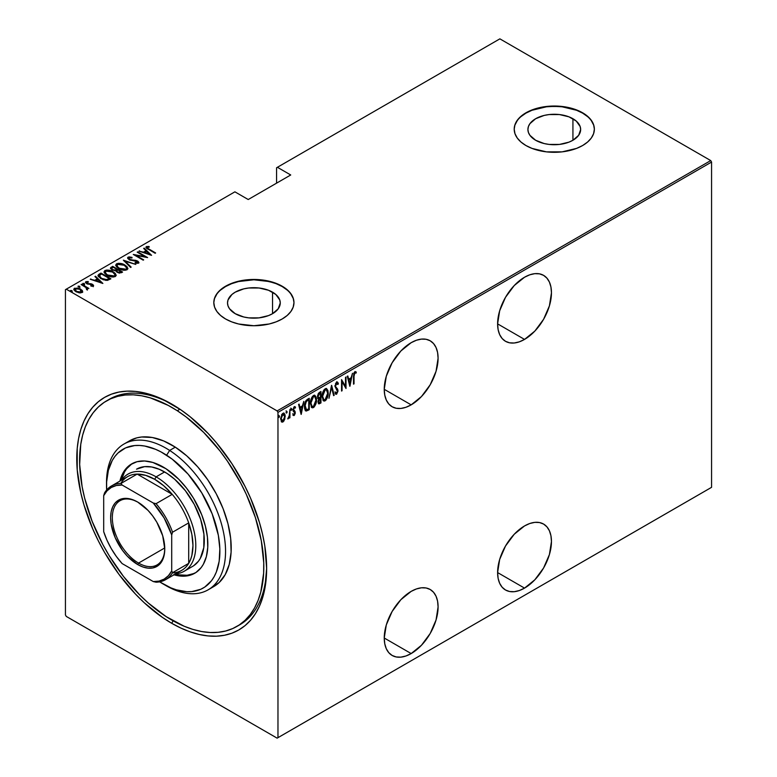 <?xml version="1.0" encoding="UTF-8"?>
<svg xmlns="http://www.w3.org/2000/svg" width="777" height="777" viewBox="0 0 777 777"><rect width="100%" height="100%" fill="white"/><g stroke="black" fill="none" stroke-linecap="round" stroke-linejoin="round"><path stroke-width="1.17" d="M238.228 625.621A130.254 75.204 -120 0 0 266.628 566.822A130.254 75.204 60 0 1 239.666 624.834L236.907 626.427M171.707 623.29L173.125 620.823L171.707 623.29L181.012 628.137L190.229 631.876L199.262 634.479L208.032 635.926L216.453 636.188L224.446 635.265L231.934 633.177L238.83 629.943L245.095 625.582L250.641 620.143L255.429 613.684L259.411 606.254L262.548 597.94L264.821 588.811L266.637 568.482A134.266 77.515 60 0 1 171.707 623.29A134.266 77.515 60 0 1 76.768 458.857A134.266 77.515 60 0 1 171.707 404.04L171.707 404.04A134.266 77.515 60 0 1 266.637 568.482L264.821 546.037L262.548 534.294L259.411 522.358L250.641 498.339L245.095 486.489L231.934 463.694L216.453 442.822L208.032 433.362L190.229 416.841L181.012 409.945L162.403 399.193L153.186 395.454L144.143 392.851L135.373 391.414L126.952 391.152L118.959 392.064L111.48 394.153L104.574 397.397L98.32 401.748L92.764 407.187L87.976 413.646L83.994 421.076L80.857 429.39L78.594 438.519L77.224 448.378L77.224 469.862L80.857 493.036L83.994 504.982L92.764 529.001L98.32 540.841L104.574 552.428L118.959 574.368L135.373 593.968L144.143 602.661L162.403 617.394L171.707 623.29M524.533 339.413A38.073 21.979 -60 0 1 505.497 341.297A38.073 21.979 -60 0 1 499.66 310.79A38.073 21.979 -60 0 1 524.533 277.243L514.228 285.557L505.497 297.338L499.66 310.79L497.61 323.873L524.533 339.413L534.829 331.099L543.57 319.318L549.407 305.866L551.456 292.783L550.932 287.014L549.407 282.07L546.911 278.127L543.57 275.349L539.491 273.844L534.829 273.659L529.778 274.805L524.533 277.243A38.073 21.979 -60 0 1 543.57 275.349A38.073 21.979 -60 0 1 549.407 305.866A38.073 21.979 -60 0 1 524.533 339.413L497.61 323.873L498.125 329.633L499.66 334.586L502.146 338.519L505.497 341.297L509.576 342.812L514.228 342.997L519.279 341.851L524.533 339.413M524.533 588.111A38.073 21.979 -60 0 1 505.497 589.996A38.073 21.979 -60 0 1 499.66 559.489A38.073 21.979 -60 0 1 524.533 525.942L514.228 534.255L505.497 546.037L499.66 559.489L497.61 572.571L524.533 588.111L534.829 579.797L543.57 568.016L549.407 554.564L551.456 541.482L550.932 535.712L549.407 530.769L546.911 526.835L543.57 524.057L539.491 522.542L534.829 522.358L529.778 523.504L524.533 525.942A38.073 21.979 -60 0 1 543.57 524.057A38.073 21.979 -60 0 1 549.407 554.564A38.073 21.979 -60 0 1 524.533 588.111L497.61 572.571L498.125 578.341L499.66 583.284L502.146 587.218L505.497 589.996L509.576 591.511L514.228 591.695L519.279 590.549L524.533 588.111M411.169 404.856A38.073 21.979 -60 0 1 392.132 406.75A38.073 21.979 -60 0 1 386.295 376.233A38.073 21.979 -60 0 1 411.169 342.686L400.864 351L392.132 362.781L386.295 376.233L384.246 389.316L411.169 404.856L421.474 396.542L430.205 384.761L436.043 371.309L438.092 358.226L437.577 352.467L436.043 347.513L433.556 343.58L430.205 340.802L426.126 339.287L421.474 339.102L416.423 340.248L411.169 342.686A38.073 21.979 -60 0 1 430.205 340.802A38.073 21.979 -60 0 1 436.043 371.309A38.073 21.979 -60 0 1 411.169 404.856L384.246 389.316L384.77 395.085L386.295 400.029L388.782 403.972L392.132 406.75L396.212 408.255L400.864 408.44L405.915 407.294L411.169 404.856M411.169 653.564A38.073 21.979 -60 0 1 392.132 655.448A38.073 21.979 -60 0 1 386.295 624.941A38.073 21.979 -60 0 1 411.169 591.384L400.864 599.698L392.132 611.48L386.295 624.941L384.246 638.014L411.169 653.564L421.474 645.25L430.205 633.469L436.043 620.007L438.092 606.934L437.577 601.165L436.043 596.212L433.556 592.278L430.205 589.5L426.126 587.985L421.474 587.801L416.423 588.947L411.169 591.384A38.073 21.979 -60 0 1 430.205 589.5A38.073 21.979 -60 0 1 436.043 620.007A38.073 21.979 -60 0 1 411.169 653.564L384.246 638.014L384.77 643.783L386.295 648.727L388.782 652.67L392.132 655.448L396.212 656.953L400.864 657.138L405.915 655.992L411.169 653.564M272.533 292.162A26.369 15.229 180 0 1 280.264 302.923A26.369 15.229 180 0 1 263.976 316.997A26.369 15.229 180 0 1 235.237 313.694L229.526 308.751L228.02 305.895L227.515 302.923L228.02 299.961L231.964 294.464L235.237 292.162L243.793 288.859L248.747 287.995L259.032 287.995L268.541 290.268L275.816 294.464L279.749 299.961L280.264 302.923L278.253 308.751L272.533 313.694L272.533 292.162L272.533 313.694L268.541 315.588L259.032 317.861L248.747 317.861L243.793 316.997L235.237 313.694A26.369 15.229 180 0 1 227.515 302.923A26.369 15.229 180 0 1 243.793 288.859A26.369 15.229 180 0 1 272.533 292.162M572.931 118.726A26.369 15.229 180 0 1 580.652 129.497A26.369 15.229 180 0 1 564.374 143.56A26.369 15.229 180 0 1 535.635 140.258L529.924 135.324L528.418 132.459L527.913 129.497L528.418 126.525L529.924 123.669L535.635 118.726L544.191 115.423L549.145 114.559L559.43 114.559L568.939 116.832L576.213 121.037L580.147 126.525L580.652 129.497L578.651 135.324L572.931 140.258L572.931 118.726L572.931 140.258L568.939 142.152L559.43 144.425L549.145 144.425L544.191 143.56L535.635 140.258A26.369 15.229 180 0 1 527.913 129.497A26.369 15.229 180 0 1 544.191 115.423A26.369 15.229 180 0 1 572.931 118.726M594.366 129.332A40.074 23.135 0 0 0 582.624 113.131L582.624 112.801A40.074 23.135 180 0 1 594.366 129.167A40.074 23.135 180 0 1 569.619 150.544A40.074 23.135 180 0 1 525.942 145.532L532.022 148.407L546.464 151.865L562.101 151.865L576.553 148.407L582.624 145.532L587.606 142.026L591.316 138.024L593.589 133.683L594.366 129.167L593.589 124.65L591.316 120.309L587.606 116.307L582.624 112.801L576.553 109.926L569.619 107.789L562.101 106.468L546.464 106.468L532.022 109.926L525.942 112.801L520.959 116.307L517.259 120.309L514.976 124.65L514.209 129.167L514.976 133.683L517.259 138.024L520.959 142.026L525.942 145.532A40.074 23.135 180 0 1 514.209 129.167A40.074 23.135 180 0 1 538.947 107.789A40.074 23.135 180 0 1 582.624 112.801L582.624 113.131A40.074 23.135 0 0 0 539.083 108.081A40.074 23.135 0 0 0 514.209 129.332M293.968 302.768A40.074 23.135 0 0 0 282.226 286.567L282.226 286.237A40.074 23.135 180 0 1 293.968 302.603A40.074 23.135 180 0 1 269.221 323.98A40.074 23.135 180 0 1 225.544 318.958L231.624 321.843L238.549 323.98L253.885 325.738L269.221 323.98L276.156 321.843L282.226 318.958L287.208 315.452L290.919 311.451L293.191 307.109L293.968 302.603L293.191 298.086L290.919 293.745L287.208 289.743L282.226 286.237L276.156 283.362L261.703 279.905L253.885 279.458L238.549 281.225L231.624 283.362L225.544 286.237L220.561 289.743L216.861 293.745L214.578 298.086L213.811 302.603L214.578 307.109L216.861 311.451L220.561 315.452L225.544 318.958A40.074 23.135 180 0 1 213.811 302.603A40.074 23.135 180 0 1 238.549 281.225A40.074 23.135 180 0 1 282.226 286.237L282.226 286.567A40.074 23.135 0 0 0 238.685 281.517A40.074 23.135 0 0 0 213.811 302.768M65.433 289.675L65.433 614.947L65.433 289.675L234.897 191.832L248.222 199.524L290.724 174.98L277.408 167.288L499.873 38.85L710.722 160.577L277.127 410.916L66.278 289.18L277.127 410.916L277.972 412.383L711.567 162.053L711.567 487.325L277.972 737.655L277.972 412.383L277.972 737.655L277.127 738.15L710.722 487.82L277.127 738.15L66.278 616.423L277.127 738.15L711.567 487.325L710.722 487.82L711.567 487.325L711.567 162.053L277.972 412.383L277.127 410.916L710.722 160.577L711.567 162.053L710.722 160.577L499.873 38.85L277.408 167.288L290.724 174.98L248.222 199.524L234.897 191.832L65.433 289.675M283.498 420.454L282.372 421.639L282.935 421.969L284.77 419.182L285.11 414.976L284.032 413.16L282.342 413.772L280.672 418.22L281.556 421.911L282.663 422.096L283.935 420.969L285.227 416.287L284.129 413.209L282.935 413.306L280.643 418.929L281.75 422.057M289.928 409.411L289.209 416.064L287.995 418.958L289.423 416.841L289.423 418.075L289.928 417.783L289.928 409.411L289.316 415.452L287.772 418.89L289.423 416.841L289.423 418.075L289.928 417.783L289.928 409.411M294.813 406.624L295.522 407.167L294.269 406.76L292.978 409.916L294.765 412.985L294.153 414.462L293.337 414.054L292.978 414.976L294.289 415.394L295.221 413.383L295.066 411.48L293.502 409.353L294.094 407.925L295.173 408.148L295.522 407.167L293.939 407.022L293.026 410.547L294.755 413.17L294.308 414.345L293.337 414.054L292.978 414.976L294.133 415.501L293.211 415.268M307.43 399.31L305.915 400.67L304.545 404.71L304.652 409.003L306.196 411.062L309.256 409.702L309.256 398.251L307.43 399.31C305.186 401.311 304.186 403.749 304.429 406.624L306.196 411.062L309.256 409.702L309.256 398.251L307.43 399.31M320.959 391.501L318.512 393.24L317.618 395.6L317.764 398.251L318.687 398.989L318.114 402.748L318.997 403.894L320.959 402.952L320.959 391.501L319.386 392.404L317.521 396.726L318.687 398.989L318.036 401.796L318.696 403.817L320.959 402.952L320.959 391.501M331.643 385.334L328.972 398.329L331.575 387.577L333.624 395.639L334.178 395.318L331.517 385.402L328.972 398.329L331.575 387.577L333.624 395.639L334.178 395.318L331.643 385.334M345.503 377.331L345.503 386.334L341.559 379.603L341.559 391.054L342.065 390.763L342.065 381.73L346.008 388.49L346.008 377.03L345.503 377.331L345.503 386.334L341.559 379.603L341.559 391.054L342.065 390.763L342.065 381.73L346.008 388.49L346.008 377.03L345.503 377.331M354.021 376.243L354.39 373.378L355.05 372.737L356.002 373.174L356.313 372.115L355.002 371.552L353.768 373.329L353.516 384.159L354.021 383.857L353.516 375.951L354.021 376.243L354.846 372.814L356.002 373.174L356.313 372.115L354.885 371.62L353.516 376.418L353.516 384.159L354.021 383.857L354.021 376.243M349.951 386.208L352.496 373.29L351.126 377.748L348.65 379.176L347.834 375.981L347.28 376.301L349.825 386.286L352.496 373.29L351.126 377.748L348.65 379.176L347.834 375.981L347.28 376.301L349.951 386.208M337.179 382.022L338.383 383.644L336.392 382.313L334.945 386.227L337.451 391.579L336.762 392.939L335.547 392.181L335.072 393.152L336.596 394.221L337.985 391.171L337.674 389.18L335.509 386.49L336.324 383.566L337.101 383.304L337.878 384.518L338.383 383.644L337.791 382.401L336.606 382.167L334.945 386.227L337.49 391.074L336.655 393.007L335.878 392.754M328.205 392.987L327.904 390.53L326.631 388.646L325.349 388.685L323.98 389.889L322.134 395.59L323.154 400.534L324.378 401.087L325.99 400.126L328.059 394.978L328.205 392.987L326.69 388.675L325.145 388.791C322.95 391.064 321.931 393.657 322.105 396.571L323.601 400.913L325.194 400.796C327.37 398.494 328.38 395.891 328.205 392.987M316.511 399.747L316.21 397.28L314.928 395.396L313.655 395.435L312.276 396.639L310.441 402.35L311.451 407.294L312.684 407.838L314.296 406.886L316.356 401.728L316.511 399.747L314.996 395.435L313.442 395.542C311.247 397.824 310.237 400.417 310.402 403.321L311.907 407.672L313.49 407.556C315.676 405.244 316.676 402.641 316.511 399.747M301.243 414.326L303.788 401.408L302.418 405.866L299.941 407.303L299.135 404.098L298.582 404.419L301.117 414.403L303.788 401.408L302.418 405.866L299.941 407.303L299.135 404.098L298.582 404.419L301.243 414.326M290.763 408.129L291.841 409.12L291.326 408.459L290.821 409.702L291.326 410.363L290.87 410.101L291.326 410.363L291.841 409.12L291.258 408.508L290.928 410.237L291.725 409.78L291.268 408.789L290.763 410.042M286.053 410.848L287.131 411.829L286.626 411.169L286.111 412.422L286.626 413.082L286.169 412.82L286.626 413.082L287.131 411.829L286.558 411.218L286.227 412.956L287.024 412.49L286.567 411.509L286.053 412.752M278.428 415.248L279.506 416.239L278.992 415.578L278.487 416.822L278.992 417.492L278.535 417.22L278.992 417.492L279.506 416.239L278.924 415.627L278.593 417.356L279.39 416.899L278.933 415.909L278.428 417.162M276.563 167.783L276.563 183.158L276.563 167.783L277.408 167.288L276.563 167.783M73.883 289.539L74.514 288.209L73.834 289.199L75.952 291.686L79.137 292.822L82.012 292.54L82.168 290.365L78.098 288.063L74.242 288.403L73.864 289.481L74.874 290.928L79.516 292.871L82.148 292.463L82.498 290.88L82.634 291.87M81.634 284.246L81.129 284.537L86.315 287.781L86.597 289.607L87.636 289.151L87.306 288.112L88.879 288.432L81.634 284.246L81.634 284.829L81.634 284.246L81.129 284.537L85.946 287.441L86.597 289.607L87.354 289.462L87.306 288.112L88.879 288.432L81.634 284.246M92.22 286.257L92.337 285.557L90.763 285.577L91.035 286.15L93.211 286.072L93.522 285.382L92.745 284.508L87.51 283.488L86.519 282.449L88.403 282.1L88.083 281.507L85.849 281.662L85.616 282.702L86.946 283.78L92.259 284.838L92.337 285.557L90.763 285.577L91.035 286.15L93.551 285.567M99.135 274.135L98.038 275.262L98.397 276.534L103.108 279.691L107.236 280.4L110.878 278.817L100.961 273.086L99.135 274.135L99.135 274.796L100.961 273.737L100.961 273.086L99.135 274.135L98.009 275.495L100.961 278.671L107.469 280.371L110.878 278.817L100.961 273.086L101.418 273.999L99.135 274.796L99.135 274.135M112.665 266.326L110.489 267.91L112.043 269.94L115.744 270.726L116.929 272.164L119.25 273.077L122.581 272.057L112.665 266.326L113.112 267.249L112.665 266.326L110.47 268.114L112.043 269.94L115.744 270.726L117.201 272.329L121.465 272.698L122.581 272.057L112.665 266.326M123.349 260.159L130.594 267.434L131.148 267.113L125.194 261.305L135.81 264.423L123.349 260.159L130.594 267.434L131.148 267.113L125.194 261.305L135.81 264.423L123.349 260.159M137.208 252.166L145.008 256.663L133.265 254.438L143.182 260.159L143.687 259.868L135.868 255.351L147.63 257.595L137.714 251.865L137.208 252.166L145.008 256.663L133.265 254.438L143.182 260.159L143.687 259.868L135.868 255.351L147.63 257.595L137.714 251.865L137.208 252.166M146.008 247.542L146.338 246.591C145.814 247.698 146.513 248.63 148.436 249.398L155.643 252.972L147.475 248.154L147.174 247.329L149.359 247.057L148.902 246.435L146.338 246.591L146.503 248.145L155.138 253.263L155.643 252.972L149.048 249.155L149.048 249.747L147.319 247.203L149.359 247.057L148.902 246.435L145.911 247.193M151.573 255.322L144.201 248.125L143.648 248.446L146.008 250.748L143.531 252.175L138.986 251.136L151.573 255.322L144.201 248.125L143.648 248.446L146.008 250.748L143.531 252.175L138.986 251.136L151.573 255.322M137.529 261.664L137.558 261.033L135.722 260.344L135.722 260.878L135.722 260.344L133.421 260.12L133.421 260.693L133.421 260.12L130.789 259.809L130.789 260.334L129.604 259.372L129.604 259.926L129.069 257.741L132.003 257.954L132.003 257.381L132.003 257.954L132.003 257.381L128.059 257.148L127.778 258.479L129.555 259.897L137.471 261.606L137.519 262.558L135.14 262.461L135.276 263.082L138.471 263.18L138.85 262.325L137.917 261.257L129.448 259.275L128.943 257.828L132.003 257.954L132.003 257.381L128.992 256.886L128.059 257.799L130.041 257.575L128.059 257.799L128.059 257.148L127.583 257.857M124.825 264.986L118.696 263.267L116.599 263.762L115.744 264.986L116.667 266.929L119.192 268.774L124.951 270.279L127.069 269.755L127.884 268.531L126.942 266.598L124.825 264.986C122.397 263.393 119.648 262.985 116.599 263.762L115.744 265.025L118.774 268.531C121.222 270.153 123.99 270.561 127.069 269.755L127.884 268.483L124.825 264.986M113.131 271.736L107.003 270.017L104.895 270.522L104.05 271.746L104.963 273.679L107.071 275.291L113.257 277.03L115.375 276.515L116.191 275.281L115.239 273.349L113.131 271.736L113.131 272.348L113.131 271.736C110.693 270.143 107.954 269.745 104.895 270.522L104.04 271.785L107.071 275.291C109.528 276.913 112.286 277.321 115.375 276.515L116.191 275.243L113.131 271.736M102.875 283.44L95.493 276.243L94.94 276.563L97.31 278.865L94.833 280.293L90.278 279.254L102.875 283.44L95.493 276.243L94.94 276.563L97.31 278.865L94.833 280.293L90.278 279.254L102.875 283.44M84.557 284.314L84.246 283.547L82.906 283.362L82.906 283.887L82.906 283.362L83.226 284.139L84.557 284.314L83.955 283.411L82.76 283.556L84.217 284.401L84.372 283.624L84.557 284.974M79.856 287.034L79.536 286.266L78.205 286.082L78.205 286.606L78.205 286.082L78.516 286.849L79.856 287.034L79.4 286.189L78.059 286.276L79.516 287.121L79.778 286.431L79.856 287.694M72.222 291.443L71.911 290.666L70.571 290.481L70.571 291.016L70.571 290.481L70.892 291.258L72.222 291.443L71.62 290.53L70.425 290.685L71.882 291.521L72.038 290.753L72.222 292.094M66.278 616.423L65.433 614.947L66.278 616.423M115.326 396.387A130.254 75.204 -120 0 0 114.044 397.445A130.254 75.204 -120 0 1 115.326 396.387M106.575 400.864A130.254 75.204 60 0 1 177.273 410.732L179.924 409.197L177.273 410.732A130.254 75.204 60 0 1 257.828 525.679A130.254 75.204 60 0 1 236.83 626.466A130.254 75.204 60 0 1 166.132 616.608A130.254 75.204 60 0 1 85.587 501.651A130.254 75.204 60 0 1 106.575 400.864L109.411 399.223A130.254 75.204 60 0 1 173.135 404.875A130.254 75.204 -120 0 0 108.013 400.068M287.208 290.074L282.226 286.567L276.156 283.683L269.221 281.546L253.885 279.788L238.549 281.546L231.624 283.683L225.544 286.567L220.561 290.074M216.861 294.075L214.578 298.417M293.191 298.417L290.919 294.075M587.606 116.637L582.624 113.131L576.553 110.256L562.101 106.799L554.283 106.352L546.464 106.799L532.022 110.256L525.942 113.131L520.959 116.637M517.259 120.639L514.976 124.98M593.589 124.98L591.316 120.639M146.338 246.591L146.338 247.251L148.902 247.086M148.902 247.037L148.902 246.435L148.902 247.037M147.251 247.912L147.319 247.203M147.106 248.184L147.533 248.854M147.649 248.941L147.106 248.125M148.572 247.047L145.969 247.61M139.539 251.321L139.539 250.816L139.539 251.321M143.531 252.69L143.531 252.175L143.531 252.69M143.696 252.739L146.008 251.408L146.008 250.748L146.008 251.408L143.696 252.739M144.066 248.854L144.201 248.125L150.728 255.147L144.066 248.854M149.602 254.254L144.813 252.612L146.766 251.486L149.602 254.759L144.813 252.612L146.766 251.486L149.602 254.254M137.714 252.457L137.714 251.865L137.714 252.457M145.008 256.731L146.134 257.381L145.008 256.731M135.868 255.944L135.868 255.351L135.868 255.944M134.751 255.293L135.868 255.516L134.751 255.293M145.008 257.158L145.008 256.663L145.008 257.158M128.797 258.634L129.069 257.741M129.069 258.391L129.604 260.023M136.733 263.364L137.519 262.558L135.14 262.461L135.276 263.082L138.471 263.18L138.879 262.539M138.471 263.18L137.558 261.033L138.801 262.859M128.059 257.148L129.079 259.654L137.092 261.344L137.519 262.558M137.782 262.908L137.092 262.004M130.546 257.663L130.041 257.575M137.519 263.209L136.645 263.364M138.85 262.985L137.296 261.538M129.303 259.829L128.778 259.256M124.067 261.062L125.194 261.451L124.067 261.062M125.194 261.956L130.73 267.356L125.194 261.956M125.301 265.928L127.855 268.803M115.783 265.375L116.599 263.762L116.599 264.423L119.221 263.927M127.865 268.842L125.233 265.88M119.852 263.986L117.045 264.209L115.744 265.647M118.638 268.492L116.9 265.987M126.719 268.609L125.855 269.93L123.358 270.231M126.029 269.192L119.279 268.24L119.279 268.813L116.89 265.491L117.638 264.345L124.32 265.278L126.729 268.055L126.029 269.842L126.029 269.192L123.358 269.57L119.979 268.619L117.57 266.919L116.968 265.064L119.337 263.927L123.63 264.908L126.418 267.103L126.68 268.405L126.029 269.192M124.184 270.25L126.029 269.842L126.69 268.386M116.929 265.821L118.327 268.269M116.861 269.405L117.822 269.959L116.861 269.405M121.057 271.833L122.018 272.387L121.057 271.833M110.528 268.444L111.092 267.239L111.092 267.89L112.665 266.987L110.489 268.56M115.113 270.784L115.336 270.085L115.336 270.746L116.521 270.192L116.521 269.541L115.336 270.085L112.558 269.648L111.616 268.502L113.17 267.21L116.861 269.337L116.861 269.998L116.861 269.337L116.861 269.998L114.967 270.814M112.228 270.085L111.635 269.308M119.512 273.115L120.357 272.164L117.686 272.028L116.773 270.94L117.881 269.93L121.057 271.765L121.057 272.416L121.057 271.765L120.357 272.164L120.357 272.824L121.057 272.416L119.367 273.135M117.686 272.028L116.773 270.95L117.881 269.93L121.057 271.765L119.367 272.474L117.686 272.028M112.558 269.648L111.635 268.366L113.17 267.21L116.861 269.337L114.967 270.163L112.558 269.648M111.713 268.861L112.063 269.949M113.597 272.678L116.152 275.553M104.079 272.135L104.895 270.522L104.895 271.173L107.517 270.687M116.161 275.602L113.529 272.64M108.158 270.736L105.342 270.959L104.05 272.397M106.935 275.243L105.206 272.746M115.025 275.359L114.151 276.69L111.655 276.981M114.326 275.942L107.585 275L107.585 275.573L105.196 272.241L105.934 271.095L112.626 272.037L115.025 274.815L114.326 276.593L114.326 275.942L111.655 276.33L107.925 275.184L105.876 273.679L105.264 271.814L107.634 270.678L111.927 271.668L114.714 273.863L114.986 275.165L114.326 275.942M112.48 277.01L114.326 276.593L114.986 275.136M105.235 272.581L106.634 275.019M109.353 278.584L110.315 279.137L109.353 278.584M98.057 275.845L99.135 274.796L98.038 275.913M105.925 280.39L108.935 279.409L109.353 278.516L106.828 279.652L101.476 278.37L99.339 275.485L101.476 273.97L109.353 278.516L108.459 279.681L105.711 280.39M100.534 278.419L99.233 276.544M101.476 278.37L99.233 275.893L101.476 273.97L109.353 278.516L106.09 279.739L101.476 278.37M99.281 276.272L99.339 275.485M99.233 276.593L100.476 278.37M90.841 279.438L90.841 278.933L90.841 279.438M94.833 280.808L94.833 280.293L94.833 280.808M94.988 280.856L97.31 279.526L97.31 278.865L97.31 279.526L94.988 280.856M95.367 276.971L95.493 276.243L102.02 283.265L95.367 276.971M100.893 282.372L96.105 280.73L98.067 279.603L100.893 282.877L96.105 280.73L98.067 279.603L100.893 282.372M85.548 282.585L85.849 281.662L86.655 283.615L91.977 284.635L92.337 286.208L91.977 285.295M91.977 284.635L92.337 285.557M92.337 284.916L92.453 284.324L91.132 283.79L91.132 284.333L91.132 283.79L89.384 283.663L89.384 284.285L89.384 283.663L87.966 283.615L87.966 284.139L87.121 283.304L87.121 283.858L86.752 282.168L88.403 282.1L88.083 281.507L88.083 282.051L88.083 281.507L85.849 281.662L85.46 282.245M85.849 281.662L85.849 282.323L87.073 282.051M86.645 282.906L86.752 282.168M86.752 282.828L87.121 283.955M93.211 286.072L92.453 284.324L93.211 286.732M93.522 286.033L92.152 284.819M86.781 283.712L86.519 283.11M87.51 282.08L85.499 282.682M92.444 285.722L92.172 286.276M82.906 283.362L83.226 284.139M82.906 284.023L84.246 284.197L84.246 283.547M84.479 284.372L82.984 283.984M85.587 287.179L87.306 288.17L85.587 287.179M87.519 289.102L87.354 290.112M87.354 289.462L87.306 288.112M86.548 288.898L86.655 289.471L86.635 288.83M78.205 286.082L78.516 286.849M78.205 286.732L79.536 286.917L79.536 286.266M79.778 287.082L78.273 286.703M82.683 292.22L82.498 290.88L80.536 289.044L74.514 288.209L74.514 288.869L76.136 288.471M82.653 291.967L80.536 289.695L82.498 291.53L82.498 290.88M76.758 288.49L74.835 288.704L73.834 289.743M76.02 291.763L75.039 289.685M81.595 291.618L80.264 292.948M81.129 292.026L76.457 291.385L76.457 291.958L75.408 288.723L80.021 289.335L81.129 292.026L81.129 292.686L81.129 292.026L76.7 291.521L75.058 290.132L75.194 288.869L79.011 288.859L81.294 290.384L81.129 292.026L81.575 291.569M80.41 292.929L81.634 291.919M74.932 289.87L75.408 288.723M74.874 290.18L75.757 291.569M70.571 290.481L70.892 291.258M70.571 291.142L71.911 291.326L71.911 290.666M72.144 291.492L70.649 291.103M353.516 383.566L354.021 383.857L353.516 383.566M356.313 372.115L354.885 371.62M355.74 371.785L355.439 372.814L355.74 371.785M355.254 372.717L356.002 373.174M355.429 372.843L353.943 372.824L355.07 372.601M355.235 372.756L354.671 372.426M347.416 376.223L348.65 379.176L347.416 376.223M350.971 377.845L350.738 379.001L350.971 377.845M349.757 383.964L349.533 385.139L349.757 383.964M348.339 379.875L350.301 378.749L348.339 379.875L349.32 383.712L348.339 379.875M349.883 384.042L348.912 380.206L350.864 379.079L350.301 378.749L350.864 379.079L349.883 384.042L348.912 380.206L350.864 379.079L349.883 384.042M345.444 386.305L345.444 387.733L345.444 386.305M341.559 381.439L342.065 381.73L341.559 381.439M341.559 390.472L342.065 390.763L341.559 390.472M341.559 380.011L345.503 386.334L341.559 380.011M336.907 381.789L337.48 382.119L336.606 382.167M336.859 383.265L336.033 383.022L337.878 384.518L338.383 383.644L337.548 383.77L336.732 381.721M334.887 385.625L335.664 386.956L334.974 385.674L335.45 385.946L337.16 383.333L336.587 383.012M336.596 383.352L335.577 383.44M336.713 388.17L335.101 386.625L336.713 388.17M336.917 392.793L337.995 390.734L337.101 388.85L337.995 390.734L337.432 390.491M336.655 393.007L335.547 392.181L335.072 393.152L336.596 394.221L335.567 394.017M335.839 394.25L336.596 394.221M334.984 391.851L336.091 392.676M335.674 392.744L335.169 392.21M335.46 393.997L337.14 392.249M337.412 390.841L337.063 388.772L334.945 386.169M335.509 383.527L336.723 383.1M331.361 386.15L334.178 395.318L333.479 395.066L331.361 386.15M326.398 398.31L324.621 400.476L325.194 400.796L323.329 400.718M326.398 388.558L327.632 392.162M323.125 400.631L325.039 400.184L326.622 397.824M327.632 392.191L326.593 388.743M326.175 389.743L324.601 389.617L326.476 389.86L327.7 393.288L325.165 399.64L323.815 399.689L322.61 396.28L325.165 389.947L324.601 389.617L323.397 390.87L324.601 389.617L325.806 389.491M323.387 399.436L322.076 396.707M322.61 396.28L322.115 395.988L322.61 396.28L323.727 391.579L325 390.054L326.379 389.811L327.7 393.288L326.583 397.989L325.33 399.533L323.951 399.757L322.902 398.407L322.61 396.28M322.115 397.076L323.543 399.485M320.386 391.822L320.386 392.929L320.386 391.822M320.386 397.261L320.386 398.368L320.386 397.261M320.386 402.107L320.959 402.952L318.434 403.564L320.386 402.107M318.123 398.659L318.687 398.989L318.123 398.659M317.676 398.523L318.687 398.989L319.881 398.067L320.105 398.601L318.57 399.077M318.016 397.503L317.521 396.697M318.114 393.92L319.881 392.638L318.123 393.92M318.512 402.35L318.026 401.748M320.445 402.068L318.91 402.622L318.055 401.204L318.541 401.486L320.445 398.397L319.881 398.067L320.445 398.397L320.445 402.068L319.755 402.476L318.541 401.486L319.143 399.407L320.445 398.397L320.445 402.068M317.978 401.155L319.182 402.146M320.445 397.222L318.56 397.824L317.55 396.153L318.036 396.435L319.697 393.405L319.133 393.075L320.445 392.968L319.881 392.638L320.445 392.968L320.445 397.222L319.036 397.902L318.036 396.435L318.687 394.25L320.445 392.968L320.445 397.222M317.463 396.115L318.473 397.571M319.036 397.902L318.308 397.581M319.755 402.476L318.677 402.331M314.695 405.06L312.927 407.226L313.49 407.556L311.626 407.469M314.704 395.308L315.928 398.922L314.889 395.493M311.422 407.391L313.131 407.099L314.928 404.574M314.471 396.493L312.898 396.377L314.772 396.62L315.996 400.038L313.471 406.39L312.111 406.449L310.917 403.03L313.471 396.707L312.898 396.377L311.694 397.62L314.112 396.241M311.684 406.186L310.373 403.467M310.917 403.03L310.411 402.748L310.917 403.03L312.237 397.979L313.636 396.62L314.908 396.707L315.986 400.437L314.685 405.099L313.471 406.39L312.247 406.517L311.198 405.157L310.917 403.03M310.411 403.836L311.839 406.245M308.692 398.582L308.692 399.689L308.692 398.582M305.361 410.664L307.022 410.324L308.692 408.857L309.256 409.702L307.498 410.062L308.071 410.392L305.468 410.703M305.176 410.586L306.196 411.062M305.497 409.382L304.438 407.206M305.07 402.263L306.633 400.33L308.751 399.718L308.751 408.828L306.507 409.8L305.419 409.333L304.438 406.041L304.934 406.332L306.361 401.388L305.798 401.058L305.322 401.748M306.507 409.8L304.992 405.138L305.963 401.962L308.071 400.116L307.498 399.786L305.798 401.058L306.361 401.388L308.751 399.718L308.187 399.397L307.498 399.786L308.751 399.718L308.751 408.828L306.721 409.78L305.711 409.44M304.438 407.235L305.419 409.333M298.708 404.341L299.941 407.303L298.708 404.341M302.263 405.963L302.039 407.119L302.263 405.963M301.058 412.092L300.825 413.257L301.058 412.092M299.64 407.993L301.593 406.866L299.64 407.993L300.621 411.829L299.64 407.993M301.185 412.16L300.204 408.323L302.166 407.197L301.593 406.866L302.166 407.197L301.185 412.16L300.204 408.323L302.166 407.197L301.185 412.16M292.978 414.976L294.133 415.501L295.27 412.645L293.492 409.586L294.279 407.779L295.173 408.148L295.522 407.167L294.269 406.76M294.153 414.462L293.337 414.054M292.774 413.723L293.58 414.131M293.191 411.091L294.609 412.305M293.415 411.48L293.92 411.81M295.522 407.167L294.959 406.837L294.658 407.682L294.745 406.546M294.279 407.779L295.173 408.148M292.919 409.256L295.066 411.48L293.638 410.295M295.066 411.48L294.502 411.15L295.27 412.645L294.697 412.519M294.24 414.403L293.57 415.171L294.133 415.501M293.182 415.258L294.318 414.219M294.687 412.684L293.968 410.567M293.716 407.449L294.804 407.77M290.821 409.702L291.326 410.363M291.841 409.12L291.326 408.459M290.831 409.994L291.249 408.498M289.365 414.957L289.365 416.812L289.365 414.957M289.423 417.492L289.928 417.783L289.423 417.492M288.345 417.812L287.898 418.414M287.811 418.482L288.432 417.647M286.111 412.422L286.626 413.082M287.131 411.829L286.626 411.169M286.121 412.704L286.538 411.218M281.255 421.561L282.935 421.969L281.478 421.833M283.838 413.092L284.654 415.734M284.683 415.977L283.683 412.956M281.361 421.804L282.507 421.552L283.751 419.978M281.527 414.86L282.818 413.84L283.76 414.413L283.216 413.888M281.527 420.707L280.614 418.832M282.935 420.94L281.837 420.862L280.662 418.347L281.157 418.628L281.536 416.346L282.935 414.326L282.372 414.005L283.78 414.209L284.693 416.054L284.324 418.881L282.935 420.94L281.157 418.628L282.935 414.326L284.712 416.579L282.935 420.94L281.75 420.765M280.584 418.308L282.372 420.61M283.605 414.17L281.779 414.51M282.935 414.326L283.906 414.267L283.333 413.947M278.487 416.822L278.992 417.492M279.506 416.239L278.992 415.578M278.496 417.113L278.914 415.617M163.199 584.022L166.035 585.654A84.169 48.592 -120 0 0 225.524 553.36A84.169 48.592 -120 0 0 169.639 450.427L166.628 455.225A80.157 46.28 60 0 1 219.852 553.263A80.157 46.28 60 0 1 163.199 584.022A80.157 46.28 60 0 1 159.771 581.924L170.872 587.849L176.34 589.83L186.849 591.705L191.783 591.588L200.777 589.267L204.759 587.072L211.48 580.74L214.161 576.651L216.346 572.008L219.172 561.227L219.842 548.815L218.337 535.236L212.15 513.83L201.748 492.841L188.024 474.067L172.164 459.12L161.072 451.942L155.526 449.3L144.716 446.037L139.559 445.444L134.625 445.561L125.621 447.882L118.065 452.933L114.928 456.41L112.247 460.499L108.382 470.299L106.624 481.954L106.634 490.015A80.157 46.28 60 0 1 106.527 485.848A80.157 46.28 60 0 1 166.628 455.225L169.639 450.427A84.169 48.592 60 0 1 221.678 524.698A84.169 48.592 60 0 1 208.119 589.83A84.169 48.592 60 0 1 164.598 584.809M136.567 469.162A56.109 32.391 60 0 1 167.016 473.416L174.699 479.263L185.402 490.734L194.318 504.526L200.68 519.463L203.933 534.246L203.797 547.62L200.291 558.41L198.417 561.266L193.706 565.705M132.352 463.51A63.122 36.441 -120 0 0 121.309 480.283L124.495 472.018L126.602 468.803L131.896 463.811M173.999 574.815A63.122 36.441 60 0 0 194.765 573.241L194.765 573.241A63.122 36.441 60 0 0 204.934 524.397A63.122 36.441 60 0 0 165.899 468.686L152.855 462.461L144.58 460.984L137.024 461.713L130.478 464.636L125.184 469.619L121.348 476.495L119.891 481.109A63.122 36.441 60 0 1 131.643 463.908A63.122 36.441 60 0 1 165.899 468.686L178.72 479.205L186.587 488.179L193.551 498.31L201.748 514.84L205.4 526.126L207.43 537.13L207.75 547.416L206.371 556.594L203.331 564.316L201.224 567.531L195.93 572.513L189.374 575.436L181.818 576.165L173.553 574.689M208.119 589.83L213.782 586.557A84.169 48.592 -120 0 0 227.35 521.425A84.169 48.592 -120 0 0 175.301 447.154L169.639 450.427L175.301 447.154A84.169 48.592 -120 0 0 129.623 440.782L123.951 444.046A84.169 48.592 60 0 1 169.639 450.427A84.169 48.592 -120 0 0 106.527 482.575L106.527 485.848M106.536 484.246A84.169 48.592 60 0 1 123.951 444.046M177.273 410.732L186.266 417.055L203.72 432.439L219.959 450.932L227.418 461.14L240.656 482.964L246.309 494.366L255.41 517.628L261.295 540.734L263.743 562.801L263.636 573.183L260.781 592.123L258.061 600.495L254.506 608.041L250.155 614.675L245.046 620.337L239.238 624.97L232.77 628.535L225.719 630.992L218.143 632.323L210.13 632.507L201.738 631.546L193.055 629.448L184.168 626.243L166.132 616.608L148.3 603.02L139.685 594.9L123.446 576.398L109.071 555.487L102.758 544.376L92.162 521.377L84.635 498.076L82.109 486.596L79.662 464.529L80.759 444.347L82.624 435.217L85.344 426.835L88.899 419.289L93.25 412.655L98.358 406.993L104.176 402.36L110.635 398.795L117.686 396.338L125.262 395.007L133.285 394.823L141.667 395.784L150.35 397.882L168.24 405.39L177.273 410.732M210.858 588.024L219.095 582.595L225.204 574.65L229.264 564.355L231.109 552.117L230.672 538.403L227.962 523.737L223.096 508.682L216.259 493.822L207.702 479.73L197.766 466.928L186.83 455.934L175.301 447.154L163.646 440.928L152.302 437.5L141.696 436.995L136.801 437.859L129.574 440.802M175.417 573.999A63.122 36.441 -120 0 0 195.464 572.814M174.971 573.863L179.176 574.883L187.121 575.262L194.211 573.426M136.529 469.182L144.609 466.647L151.68 466.977L159.246 469.269L167.016 473.416A56.109 32.391 60 0 1 201.719 522.931A56.109 32.391 60 0 1 192.677 566.346L184.168 571.26A56.109 32.391 60 0 1 175.738 573.814A56.109 32.391 -120 0 0 194.473 533.09A56.109 32.391 -120 0 0 156.119 476.855L154.701 479.302A54.108 31.235 60 0 1 172.222 494.337A54.108 31.235 60 0 1 188.704 522.882A54.108 31.235 60 0 1 188.704 563.354A54.108 31.235 60 0 1 172.445 572.863M138.121 502.301A37.073 21.406 -120 0 0 112.335 517.919A37.073 21.406 -120 0 0 138.549 563.082L137.694 564.549A38.277 22.096 60 0 1 110.635 517.676A38.277 22.096 60 0 1 137.694 502.049L148.057 510.411L152.729 515.996L156.837 522.251L162.704 535.78L164.763 548.921L164.238 554.72L162.704 559.693L160.198 563.655L156.837 566.443L152.729 567.968L148.057 568.152L142.978 566.996L137.694 564.549L127.341 556.196L122.659 550.602L115.19 537.674L111.15 524.077L110.635 517.676L111.15 511.878L112.694 506.905L115.19 502.942L118.56 500.155L122.659 498.64L127.341 498.446L132.42 499.601L137.694 502.049A38.277 22.096 60 0 1 164.763 548.921A38.277 22.096 60 0 1 137.694 564.549L138.549 563.082A37.073 21.406 60 0 1 114.326 530.409A37.073 21.406 60 0 1 120.008 500.709A37.073 21.406 60 0 1 138.121 502.301M164.743 547.95L138.549 563.082L164.743 547.95M120.804 483.43A54.108 31.235 60 0 1 137.17 474.096A54.108 31.235 60 0 1 154.701 479.302L145.678 475.349L137.17 474.096L172.222 494.337L163.714 485.761L154.701 479.302L156.119 476.855A56.109 32.391 -120 0 0 121.63 480.099A56.109 32.391 60 0 1 128.059 474.077A56.109 32.391 60 0 1 156.119 476.855L164.617 471.94L156.119 476.855A56.109 32.391 60 0 1 192.774 526.291A56.109 32.391 60 0 1 184.168 571.26M188.704 522.882L188.704 563.354L190.55 559.615L191.88 555.361L192.958 545.571L191.88 534.537L188.704 522.882L188.704 563.354L172.552 572.678L171.707 570.93L171.707 534.935L172.552 532.206L188.704 522.882A54.108 31.235 -120 0 0 172.222 494.337L156.07 503.661L153.283 503.03L122.115 485.033L121.018 483.42L137.17 474.096L172.222 494.337L156.07 503.661A54.108 31.235 60 0 1 172.552 532.206L188.704 522.882M111.49 485.955L127.651 476.631A54.108 31.235 -120 0 1 137.17 474.096L121.018 483.42L122.115 485.033A52.904 30.546 60 0 0 103.691 495.668L104.536 492.939A54.108 31.235 60 0 1 111.49 485.955A54.108 31.235 60 0 1 121.018 483.42A54.108 31.235 -120 0 0 104.536 492.939L103.691 495.668L103.691 531.662A52.904 30.546 60 0 0 122.115 563.568L153.283 581.565L156.07 582.196A54.108 31.235 -120 0 0 172.552 572.678A54.108 31.235 60 0 1 165.598 579.661A54.108 31.235 60 0 1 156.07 582.196L153.283 581.565L159.052 581.099L164.151 579.118L168.415 575.689L171.707 570.93L171.707 534.935L164.151 518.026L153.283 503.03L122.115 485.033L116.346 485.508L111.247 487.49L106.983 490.909L103.691 495.668L103.691 531.662L106.983 540.229L111.247 548.572L116.346 556.439L122.115 563.568L153.283 581.565A52.904 30.546 60 0 0 171.707 570.93L172.552 572.678L188.704 563.354A54.108 31.235 -120 0 1 181.75 570.337L165.598 579.661M164.753 548.426A37.073 21.406 60 0 1 157.08 564.918A37.073 21.406 60 0 1 138.549 563.082A37.073 21.406 -120 0 0 164.753 548.426M172.552 532.206A54.108 31.235 -120 0 0 156.07 503.661L153.283 503.03A52.904 30.546 60 0 1 171.707 534.935L172.552 532.206M116.89 265.491L116.89 266.142M126.729 268.055L126.729 268.716M111.616 268.502L111.616 269.163M105.196 272.241L105.196 272.892M115.025 274.815L115.025 275.466M92.512 285.285L92.512 285.946M73.834 289.199L73.834 289.85M355.604 372.911L355.04 372.581M326.69 388.675L326.126 388.354M323.815 399.689L323.251 399.359M326.476 389.86L325.903 389.539M314.996 395.435L314.423 395.104M312.111 406.449L311.548 406.118M314.772 396.62L314.209 396.289M293.483 415.491L292.919 415.171M293.716 414.452L293.152 414.131M294.192 411.917L293.628 411.596M294.017 410.625L293.444 410.305"/></g></svg>
